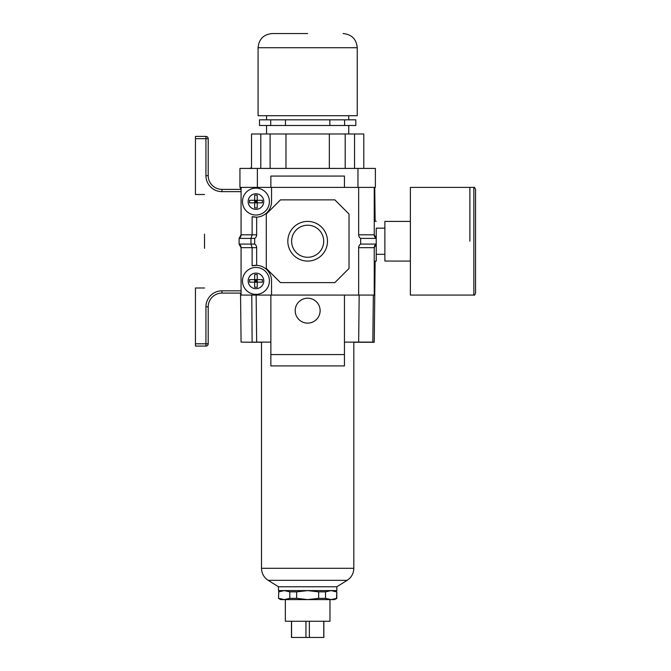 <?xml version="1.0" encoding="UTF-8"?>
<svg xmlns="http://www.w3.org/2000/svg" width="671" height="671" viewBox="0 0 671 671"><rect width="100%" height="100%" fill="white"/><g stroke="black" fill="none" stroke-linecap="round" stroke-linejoin="round"><path stroke-width="1.01" d="M376.23 228.207L376.23 261.178L374.242 261.195M376.23 221.279L374.242 221.304M376.23 261.178L376.23 254.317L384.877 254.317M357.953 187.402L357.953 168.421L239.941 168.421L239.941 187.402L241.074 187.402L241.074 234.808L239.094 238.406L239.094 244.076L241.074 247.666L241.074 295.072L374.242 295.072L374.242 247.666L358.658 247.666L358.658 295.072M240.562 187.402L240.537 189.39M374.754 187.402L375.131 221.296M344.449 342.109L358.658 342.109L359.17 295.072M256.146 295.072L256.657 342.109L270.866 342.109M251.784 295.072L252.128 342.109L261.505 342.26M240.537 293.093L241.074 342.109L256.657 342.26M375.131 261.187L374.242 342.26L353.818 342.26M358.985 312.401L358.658 342.109L372.824 342.109L373.336 295.072M372.824 342.26L374.242 342.109M336.842 586.773L336.842 590.597L307.662 590.597L318.666 591.847L318.666 598.347L325.527 598.347L331.029 599.597L334.644 599.597L336.808 598.347L331.029 599.597L307.662 599.597L296.649 598.347L296.649 591.847L307.662 590.597L278.473 590.597L278.473 586.773L336.842 586.773L347.159 580.331L268.165 580.331C263.879 577.471 261.656 573.462 261.505 568.312L353.818 568.312L353.818 342.109M307.662 33.55L272.241 33.55L307.662 33.55M258.075 47.716L258.075 115.722L357.24 115.722L357.24 47.716L258.075 47.716C258.914 39.111 263.636 34.389 272.241 33.55M348.744 119.824L348.744 115.722M266.572 119.824L266.572 115.722M285.469 125.494L259.492 125.494L259.492 119.824L285.469 119.824L285.469 125.494L329.847 125.494L329.847 119.824L355.823 119.824L355.823 125.494L329.847 125.494M285.469 119.824L329.847 119.824M348.744 133.99L348.744 125.494M266.572 133.99L266.572 125.494M344.617 119.824L344.617 125.494M270.707 125.494L270.707 119.824M251.533 168.421L251.533 133.99L363.791 133.99L363.791 168.421M285.98 133.99L285.98 168.421M329.335 168.421L329.335 133.99L329.335 168.421M260.793 133.99L260.793 168.421M354.531 133.99L354.531 168.421M357.953 168.421L375.374 168.421L375.374 187.402L374.242 187.402L374.242 234.808L358.658 234.808L358.658 187.402L241.074 187.402M257.362 168.421L257.362 187.402M285.351 599.597L285.351 621.254L329.973 621.254L329.973 599.597M305.951 621.254L305.951 637.45L323.85 637.45L323.85 621.254M305.951 637.45L291.466 637.45L291.466 621.254M323.757 637.45L323.757 621.254M291.558 621.254L291.558 637.45M309.365 621.254L309.365 637.45M296.649 598.347L289.788 598.347L284.286 599.597L280.671 599.597L278.515 598.347L278.784 591.847L278.515 598.347M318.666 598.347L307.662 599.597L284.286 599.597L278.784 598.347M334.644 590.597L336.808 591.847L336.54 598.347M296.649 591.847L289.788 591.847L289.788 598.347M278.784 591.847L284.286 590.597L289.788 591.847M325.527 598.347L325.527 591.847L318.666 591.847M325.527 591.847L331.029 590.597L336.54 591.847M241.074 342.109L252.128 342.26M251.055 168.421L251.44 167.943M250.988 168.471C251.793 167.691 251.424 167.691 249.88 168.471M249.57 168.471L251.533 167.658M469.876 241.241L469.876 187.402L469.876 241.241M473.843 295.072C474.145 295.584 474.707 295.014 475.546 293.37L475.546 189.105C474.54 187.452 473.969 186.882 473.843 187.402L410.375 187.402L410.375 295.072L473.843 295.072L473.843 187.402M410.375 261.069L384.877 261.069L384.877 221.405L410.375 221.405M271.537 187.402L271.537 201.568A15.584 15.584 0 0 1 256.657 217.136L252.128 216.674A15.584 15.584 0 0 0 255.953 217.152M307.662 261.069A19.836 19.836 0 0 1 287.825 241.241A19.836 19.836 0 0 1 307.662 221.405A19.836 19.836 0 0 1 327.49 241.241A19.836 19.836 0 0 1 307.662 261.069M307.662 225.204A16.037 16.037 0 0 0 291.625 241.241A16.037 16.037 0 0 0 307.662 257.278A16.037 16.037 0 0 0 323.699 241.241A16.037 16.037 0 0 0 307.662 225.204M256.657 217.136L256.657 234.808A4.252 4.252 0 0 1 254.678 238.406L254.678 244.076A4.252 4.252 0 0 1 256.657 247.666L256.657 265.339A15.584 15.584 0 0 0 252.128 265.8L252.128 247.666L250.971 244.076L250.971 238.406L252.128 234.808L252.128 216.674M374.242 187.402L358.658 187.402M252.128 265.8L256.657 265.339A15.584 15.584 0 0 1 271.537 280.906L271.537 295.072M358.658 247.666A4.252 4.252 0 0 1 360.646 244.076L360.646 238.406A4.252 4.252 0 0 1 358.658 234.808M349.029 214.041L334.863 199.874L280.461 199.874L266.295 214.041L266.295 268.442L280.461 282.608L334.863 282.608L349.029 268.442L349.029 214.041M376.23 244.076A4.252 4.252 0 0 0 374.242 247.666L376.23 244.076L360.646 244.076M376.23 238.406L374.242 234.808A4.252 4.252 0 0 0 376.23 238.406L360.646 238.406M254.678 238.406L239.094 238.406A4.252 4.252 0 0 0 241.074 234.808L256.657 234.808M254.678 244.076L239.094 244.076A4.252 4.252 0 0 1 241.074 247.666A4.252 4.252 0 0 0 239.094 244.076M307.662 298.192A12.464 12.464 0 0 0 295.19 310.656A12.464 12.464 0 0 0 307.662 323.128A12.464 12.464 0 0 0 320.126 310.656A12.464 12.464 0 0 0 307.662 298.192M270.866 295.072L270.866 365.913L344.449 365.913L344.449 354.573L270.866 354.573M344.449 295.072L344.449 354.573M344.449 187.402L344.449 176.07L270.866 176.07L270.866 187.402M269.406 201.568A13.462 13.462 0 0 0 255.953 188.115A13.462 13.462 0 0 0 242.491 201.568A13.462 13.462 0 0 0 255.953 215.03A13.462 13.462 0 0 0 269.406 201.568M263.745 201.568A7.792 7.792 0 0 0 255.953 193.776A7.792 7.792 0 0 0 248.161 201.568A7.792 7.792 0 0 0 255.953 209.36A7.792 7.792 0 0 0 263.745 201.568M249.57 200.293L249.57 202.843L254.678 202.843L255.953 201.568L254.678 200.293L249.57 200.293M254.678 200.293L254.678 195.194L257.228 195.194L257.228 200.293L254.678 200.293L254.678 202.843L257.228 202.843L254.678 202.843L254.678 207.943L257.228 207.943L257.228 202.843L262.327 202.843L262.327 200.293L257.228 200.293L257.228 202.843L257.228 200.293L255.953 201.568L257.228 202.843M269.406 280.906A13.462 13.462 0 0 0 255.953 267.444A13.462 13.462 0 0 0 242.491 280.906A13.462 13.462 0 0 0 255.953 294.368A13.462 13.462 0 0 0 269.406 280.906M263.745 280.906A7.792 7.792 0 0 0 255.953 273.114A7.792 7.792 0 0 0 248.161 280.906A7.792 7.792 0 0 0 255.953 288.698A7.792 7.792 0 0 0 263.745 280.906M249.57 279.631L249.57 282.181L254.678 282.181L255.953 280.906L254.678 279.631L249.57 279.631M254.678 279.631L254.678 274.531L257.228 274.531L257.228 279.631L254.678 279.631L254.678 287.28L257.228 287.28L257.228 282.181L254.678 282.181M262.327 279.631L257.228 279.631L257.228 282.181L262.327 282.181L262.327 279.631M257.228 279.631L255.953 280.906L257.228 282.181M204.521 234.129L204.521 248.354M204.521 287.993L195.454 287.993L195.454 346.077L205.938 346.077L205.938 343.812L208.203 343.812L208.203 306.832A13.739 13.739 0 0 1 221.95 293.093A13.739 13.739 0 0 0 208.203 306.832A13.739 13.739 0 0 1 221.95 293.093L241.074 293.093M208.203 143.913L208.203 171.399L208.203 143.913M208.203 311.084L208.203 338.57L208.203 311.084M241.074 191.654L221.95 191.654A16.012 16.012 0 0 1 205.938 175.643L208.203 175.643L208.203 138.671L195.454 138.671L195.454 194.489L204.521 194.489M195.454 138.671L195.454 136.406L205.938 136.406A2.265 2.265 0 0 1 208.203 138.671M205.938 175.643L205.938 136.406M208.203 175.643A13.739 13.739 0 0 0 221.95 189.39L221.95 191.654M241.074 189.39L221.95 189.39M208.203 343.812A2.265 2.265 0 0 1 205.938 346.077M270.119 168.421L270.119 133.99M345.204 133.99L345.204 168.421M256.657 247.666L241.074 247.666M239.094 238.406A4.252 4.252 0 0 0 241.074 234.808M195.454 343.812L205.938 343.812L205.938 306.832L208.203 306.832A13.739 13.739 0 0 1 221.95 293.093L221.95 290.82L241.074 290.82M205.938 306.832A16.012 16.012 0 0 1 221.95 290.82M261.505 568.312L261.505 342.109M353.818 568.312C353.659 573.462 351.436 577.471 347.159 580.331M278.473 586.773L268.165 580.331M357.24 47.716C356.402 39.111 351.679 34.389 343.074 33.55M336.808 591.847L336.808 598.347M280.671 590.597L278.515 591.847M353.818 519.95L353.818 342.336M376.23 228.165L384.877 228.165"/></g></svg>
